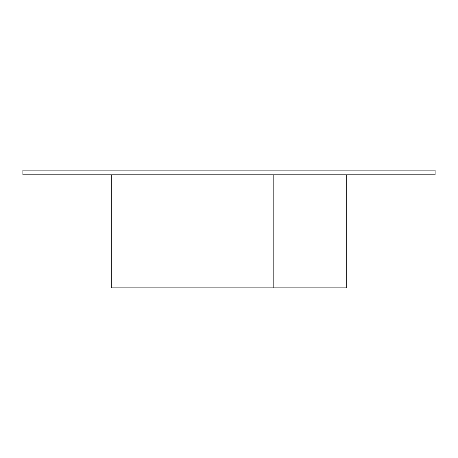 <?xml version="1.0" encoding="UTF-8"?>
<svg xmlns="http://www.w3.org/2000/svg" width="458" height="458" viewBox="0 0 458 458"><rect width="100%" height="100%" fill="white"/><g stroke="black" fill="none" stroke-linecap="round" stroke-linejoin="round"><path stroke-width="0.69" d="M435.1 174.824L22.9 174.824L22.9 170.113L435.1 170.113L435.1 174.824M346.769 174.824L346.769 287.887L111.231 287.887L111.231 174.824M273.163 174.824L273.163 287.887"/></g></svg>
